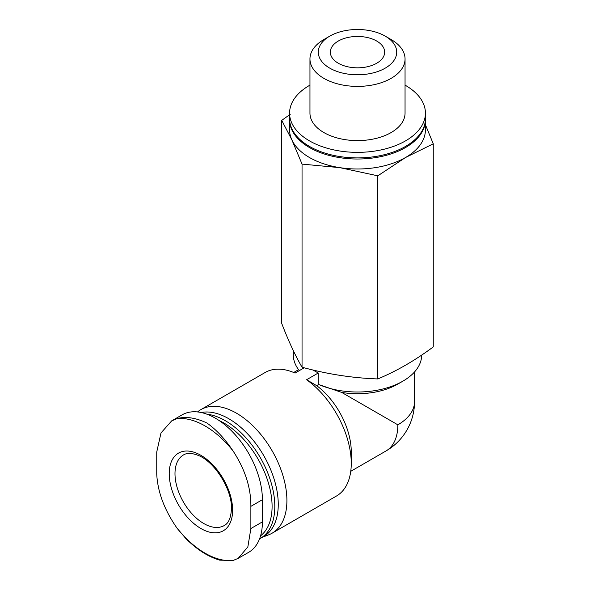 <?xml version="1.0" encoding="UTF-8"?>
<svg xmlns="http://www.w3.org/2000/svg" width="590" height="590" viewBox="0 0 590 590"><rect width="100%" height="100%" fill="white"/><g stroke="black" fill="none" stroke-linecap="round" stroke-linejoin="round"><path stroke-width="0.89" d="M238.183 558.361L233.05 560.5L219.694 560.146C208.137 556.761 196.846 549.548 185.828 538.515L177.044 528.168C164.47 510.129 157.7 492.134 156.741 474.19L156.741 452.006L160.989 432.949L171.638 420.913L177.044 418.612C185.717 416.245 195.681 417.713 206.943 423.023C216.287 429.623 224.989 438.93 233.05 450.944C245.056 469.316 250.993 487.783 250.875 506.353L250.875 528.537L247.852 546.893L238.183 558.361L248.619 552.358A66.567 38.431 -120 0 0 262.403 521.885L262.403 499.7A66.567 38.431 -120 0 0 233.345 432.713A66.567 38.431 -120 0 0 182.052 414.881L171.624 420.899M217.039 469.714A44.833 25.886 -120 0 0 170.348 464.64A44.833 25.886 -120 0 0 200.925 528.537A44.833 25.886 -120 0 0 232.622 510.239A44.833 25.886 -120 0 0 217.039 469.714M376.715 41.049A27.17 15.687 180 0 1 384.673 52.141A27.17 15.687 180 0 1 357.503 67.828A27.17 15.687 180 0 1 330.334 52.141A27.17 15.687 180 0 1 347.104 37.649A27.17 15.687 180 0 1 376.715 41.049M414.556 371.929L414.556 401.539A57.053 57.053 0 0 1 386.03 450.952A57.053 32.944 -120 0 0 397.844 424.829L341.735 392.431L318.659 384.51L316.675 385.654A57.053 32.944 -120 0 1 351.257 451.726L351.257 463.371A71.324 41.175 -120 0 0 306.594 379.731L316.675 385.654M421.688 355.077A64.185 37.059 180 0 1 402.889 381.155A64.185 37.059 180 0 1 318.246 384.267L318.246 373.005L312.951 369.989M299.329 370.616A64.185 37.059 180 0 1 293.311 354.951L293.311 350.659M262.218 537.335L268.834 534.761A71.324 41.175 -120 0 0 272.13 533.183L336.484 496.02A71.324 41.175 -120 0 0 351.257 463.371M304.219 367.791L295.066 373.079A71.324 41.175 -120 0 0 265.168 372.489L200.806 409.652A71.324 41.175 -120 0 0 197.798 411.709L197.525 411.931M318.659 384.51L318.246 384.267M402.889 381.155L397.844 384.068A57.053 32.944 180 0 1 341.735 392.431M290.251 114.305L281.74 120.36L291.895 139.933L302.043 164.101L339.921 167.663A67.924 39.213 180 0 1 291.895 139.933A67.924 39.213 180 0 1 289.579 129.785L289.579 119.8A67.924 39.213 180 0 1 289.587 119.246M425.42 119.246A67.924 39.213 180 0 1 425.427 119.8L425.427 129.785A67.924 39.213 180 0 1 405.529 157.515A67.924 39.213 180 0 1 339.921 167.663L377.799 175.82L405.529 157.515L433.259 143.805L425.427 124.756M405.05 85.137A67.924 39.213 180 0 1 405.529 85.417A67.924 39.213 180 0 1 425.427 113.147A67.924 39.213 180 0 1 357.503 152.36A67.924 39.213 180 0 1 289.579 113.147A67.924 39.213 180 0 1 309.957 85.137M391.126 39.53L385.233 36.13L391.126 39.53A47.547 27.45 180 0 1 405.05 58.941L405.05 113.147A47.547 27.45 180 0 1 357.503 140.597A47.547 27.45 180 0 1 309.957 113.147L309.957 58.941A47.547 27.45 180 0 1 323.881 39.53L329.773 36.13A39.213 22.641 180 0 1 385.233 36.13L385.233 36.13A39.213 22.641 180 0 1 385.233 68.145A39.213 22.641 180 0 1 329.773 68.145A39.213 22.641 180 0 1 329.773 36.13M425.427 113.147L425.427 118.693A67.924 39.213 180 0 1 357.503 157.906A67.924 39.213 180 0 1 289.579 118.693L289.579 113.147M425.427 119.8A67.924 39.213 180 0 1 357.503 159.012A67.924 39.213 180 0 1 289.579 119.8M405.05 58.941A47.547 27.45 180 0 1 357.503 86.398A47.547 27.45 180 0 1 309.957 58.941M433.259 143.805L433.259 346.92C415.006 360.475 396.524 371.147 377.799 378.935C352.547 378.057 327.295 374.149 302.043 367.216C295.273 355.659 288.51 341.086 281.74 323.475L281.74 120.36M377.799 175.82L377.799 378.935M302.043 164.101L302.043 367.216M272.13 533.183A71.324 41.175 -120 0 0 272.13 450.826A71.324 41.175 -120 0 0 200.806 409.652M306.594 379.731L318.246 373.005M259.556 538.847A69.959 40.393 -120 0 0 260.323 538.427L263.767 536.443A69.959 40.393 -120 0 0 266.975 461.594A69.959 40.393 -120 0 0 201.168 412.513M260.323 538.427A69.959 40.393 -120 0 0 266.621 470.208A69.959 40.393 -120 0 0 206.913 414.187M260.581 535.816A68.042 39.287 -120 0 0 266.606 477.48A68.042 39.287 -120 0 0 219.185 420.574M177.044 528.168A77.902 44.98 -120 0 0 233.05 560.5M233.05 450.944A77.902 44.98 -120 0 0 177.044 418.612M414.556 401.539A57.053 32.944 180 0 1 397.844 424.829M183.431 454.978A40.754 23.526 -120 0 0 183.431 502.038A40.754 23.526 -120 0 0 224.185 525.565C228.61 523.33 231.022 517.666 231.435 508.573C232.217 489.501 214.465 461.461 198.174 455.384C191.772 452.906 186.853 452.766 183.431 454.978M262.403 521.885L250.875 528.537M262.403 499.7L250.875 506.353M386.03 450.952L350.755 471.314M298.592 369.665L293.695 372.489"/></g></svg>
